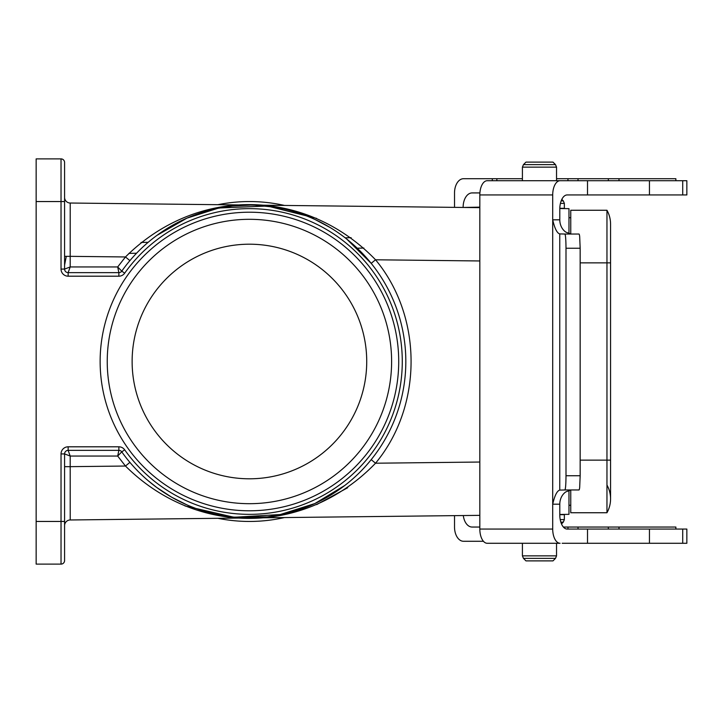 <?xml version="1.0" encoding="UTF-8"?>
<svg xmlns="http://www.w3.org/2000/svg" width="723" height="723" viewBox="0 0 723 723"><rect width="100%" height="100%" fill="white"/><g stroke="black" fill="none" stroke-linecap="round" stroke-linejoin="round"><path stroke-width="1.08" d="M351.116 237.686L345.16 237.822M148.17 242.304L141.039 242.458M118.87 446.805A7.113 7.113 0 0 1 124.672 449.814A152.842 152.842 0 0 0 351.233 475.508A152.842 152.842 0 0 0 351.233 247.492A152.842 152.842 0 0 0 124.672 273.186A7.113 7.113 0 0 1 118.87 276.195L68.143 276.195A7.113 7.113 0 0 1 61.03 269.083L61.03 201.545L36.15 201.545L36.15 521.455L61.03 521.455L61.03 453.917A7.113 7.113 0 0 1 68.143 446.805L118.87 446.805L118.87 450.366L68.143 450.366L70.194 456.05L64.582 453.917L64.582 560.551A3.552 3.552 0 0 1 61.03 564.112L36.15 564.112L36.15 521.455M398.716 361.5A149.29 149.29 0 0 1 249.426 510.79A149.29 149.29 0 0 1 100.136 361.5A149.29 149.29 0 0 1 249.426 212.21A149.29 149.29 0 0 1 398.716 361.5M156.828 487.546L171.514 497.117L186.742 504.79M218.039 514.722L233.963 517.135L250.447 517.894M255.029 517.804L267.438 516.864L283.452 514.152L314.83 503.57L344.699 485.531M156.891 235.409L171.514 225.883L186.688 218.229L217.777 208.332M218.509 208.188L219.774 207.935M231.975 206.073L250.447 205.106M283.434 208.839L274.794 207.176L255.065 205.205L268.676 206.29M272.598 206.823L274.65 207.149M274.948 207.194L277.216 207.591M344.754 485.485L315.011 503.479M343.832 486.19L314.83 503.57L277.849 515.3M267.32 516.873L233.99 517.135L220.569 515.219M156.81 487.537L148.17 480.696M559.801 208.549L568.974 208.658L568.974 233.692M568.974 490.311L568.974 514.342L559.792 514.451M36.15 201.545L36.15 158.888L61.03 158.888A3.552 3.552 0 0 1 64.582 162.449L64.582 269.083L70.194 266.95L68.143 272.634L118.87 272.634L117.686 266.95L121.771 271.134A156.403 156.403 0 0 1 353.601 244.844A156.403 156.403 0 0 1 353.601 478.156A156.403 156.403 0 0 1 121.771 451.866L117.686 456.05L118.87 450.366A3.552 3.552 0 0 1 121.771 451.866L121.771 451.866A3.552 3.552 0 0 0 118.87 450.366A3.552 3.552 -90 0 1 121.771 451.866A156.403 156.403 0 0 0 353.601 478.156A156.403 156.403 0 0 0 353.601 244.844A156.403 156.403 0 0 0 121.771 271.134A3.552 3.552 0 0 1 118.87 272.634A3.552 3.552 -90 0 0 121.771 271.134L121.771 271.134A3.552 3.552 0 0 1 118.87 272.634L118.87 276.195M64.582 221.455L64.582 181.636M64.582 256.34L70.194 256.34L70.194 266.95L117.686 266.95L125.468 256.963L70.194 256.34L70.212 203.027L479.828 207.646M479.828 515.354L70.212 519.973L70.194 466.66L125.468 466.037L129.896 462.368M184.961 505.937L234.035 517.27L285.251 514.225M316.665 504.591L347.7 487.736M130.736 259.647L129.896 260.632L125.468 256.963C196.665 186.227 305.26 187.185 375.544 259.783C422.919 316.9 422.919 406.1 375.544 463.217C305.061 536.068 196.475 536.52 125.468 466.037L117.686 456.05L70.194 456.05L70.194 466.66L64.582 466.66M316.602 218.382L267.438 206.028L216.548 208.088M479.828 260.967L375.544 259.783L371.197 263.353L346.715 239.042M479.828 462.033L375.544 463.217L371.197 459.647M68.143 450.366L68.143 450.366A3.552 3.552 0 0 0 64.582 453.917A3.552 3.552 0 0 1 68.143 450.366A3.552 3.552 0 0 0 64.582 453.917A3.552 3.552 0 0 1 68.143 450.366L68.143 446.805M68.143 272.634L68.143 272.634A3.552 3.552 0 0 1 64.582 269.083A3.552 3.552 180 0 0 68.143 272.634L68.143 276.195M64.582 525.657A5.685 5.685 0 0 1 70.212 519.973M70.212 203.027A5.685 5.685 0 0 1 64.582 197.343M568.974 217.722L570.754 217.713M568.974 505.278L570.754 505.278L568.974 505.287M61.03 158.888A3.552 3.552 0 0 1 64.582 162.449A3.552 3.552 0 0 0 61.03 158.888L61.03 201.545L64.582 201.545M366.724 361.5A117.298 117.298 0 0 1 190.773 463.082A117.298 117.298 0 0 1 190.773 259.919A117.298 117.298 0 0 1 366.724 361.5M107.239 361.5A142.178 142.178 0 0 0 320.515 484.636A142.178 142.178 0 0 0 320.515 238.364A142.178 142.178 0 0 0 107.239 361.5M570.754 489.968L570.754 512.743L606.959 512.743A28.432 28.432 0 0 0 606.959 485.025A28.432 28.432 0 0 1 606.959 512.743A28.432 28.432 0 0 0 610.564 498.879A28.432 28.432 0 0 1 606.959 512.743L606.959 460.135L610.564 460.135L610.564 498.879M580.162 262.865L606.959 262.865L606.959 210.257L570.754 210.257L570.754 234.035M610.564 460.135L610.564 262.865L606.959 262.865L606.959 460.135L580.162 460.135M606.959 210.257A28.432 28.432 0 0 1 610.564 224.121A28.432 28.432 0 0 0 606.959 210.257A28.432 28.432 0 0 1 610.564 224.121L610.564 262.865L610.564 224.121M525.964 162.115L552.978 162.115L555.499 164.627L523.452 164.627L525.964 162.115M522.413 180.714L522.413 167.14L523.452 164.627M559.81 208.323L564.356 208.323L564.356 203.398L563.316 200.886L561.175 200.886M530.61 543.28L556.538 543.28L556.538 555.86L555.499 558.373L523.452 558.373L522.413 555.86L523.452 558.373L525.964 560.885L552.978 560.885L555.499 558.373L556.538 555.86L522.413 555.86L522.413 543.28L496.267 543.28M561.5 523.931L563.316 522.114L560.831 522.114M559.792 514.677L564.356 514.677L564.356 519.602L563.316 522.114M463.298 515.535A14.216 8.983 -90 0 0 472.119 527.049L479.828 527.049M463.136 207.465L479.828 207.139M479.9 192.924L472.119 192.924A14.216 8.983 -90 0 0 463.136 207.139M454.523 207.365L454.523 192.924A14.216 8.983 90 0 1 463.497 178.708L492.318 178.708L492.318 180.714M454.523 515.635L454.523 527.049A14.216 8.983 90 0 0 463.497 541.274L483.425 541.274M522.413 178.708L492.318 178.708M675.869 180.714L675.869 178.708L556.538 178.708M608.332 180.714L608.332 178.708M578.02 180.714L578.02 178.708M563.398 527.049L675.869 527.049L675.869 529.064M578.02 527.049L578.02 529.064M608.332 527.049L608.332 529.064M566.001 475.743C565.928 484.365 565.567 489.1 564.889 489.968L578.969 489.968A14.216 1.256 -90 0 0 579.674 487.555L580.162 475.743L566.001 475.743L566.001 248.251L580.162 248.251L580.162 475.743M564.889 489.968L559.756 490.095C557.053 490.818 554.704 495.508 552.706 504.184L552.706 529.064L479.828 529.064A14.216 7.393 90 0 0 487.221 543.28L560.099 543.28A14.216 7.393 -90 0 1 552.706 529.064M479.828 529.064L479.828 194.939L552.706 194.939L552.706 219.819C554.704 228.486 557.053 233.186 559.756 233.909L564.889 234.035C565.567 234.894 565.928 239.638 566.001 248.251M559.756 233.909L559.756 490.095M580.162 248.251L579.674 236.439A14.216 1.256 -90 0 0 578.969 234.035L564.889 234.035M682.711 194.939L682.711 180.714L686.85 180.714L686.85 194.939L567.184 194.939A14.216 7.393 90 0 0 559.792 209.155L559.792 219.819L552.706 219.819L552.706 504.184L559.792 504.184A14.216 12.146 90 0 1 565.865 491.866L570.953 489.968M570.953 234.035L565.865 232.128A14.216 12.146 90 0 1 559.792 219.819M559.792 504.184L559.792 514.848A14.216 7.393 90 0 0 567.184 529.064L686.85 529.064L686.85 543.28L562.187 543.28M552.706 194.939A14.216 7.393 -90 0 1 560.099 180.714L487.221 180.714A14.216 7.393 90 0 0 479.828 194.939M587.51 194.939L587.51 180.714L560.099 180.714M587.51 529.064L587.51 543.28M649.444 529.064L649.444 543.28M682.711 180.714L587.51 180.714M649.444 194.939L649.444 180.714M217.84 518.301A159.955 159.955 0 0 0 284.537 517.551M284.537 205.449A159.955 159.955 0 0 0 217.84 204.699M357.252 248.206L363.877 248.061M128.911 253.402L136.566 253.222M64.582 560.551A3.552 3.552 0 0 1 61.03 564.112L61.03 521.455L64.582 521.455M64.582 453.917L61.03 453.917M118.87 450.366A3.552 3.552 0 0 1 121.771 451.866L124.672 449.814M124.672 273.186L121.771 271.134M61.03 269.083L64.582 269.083M522.413 167.14L556.538 167.14L555.499 164.627L556.538 167.14L556.538 180.714M560.424 203.398L564.356 203.398L563.316 200.886L561.816 199.385M564.356 519.602L560.226 519.602M682.711 529.064L682.711 543.28M313.411 504.211L283.452 514.152M156.9 235.4L187.149 218.03L217.831 208.323L233.33 205.928L250.673 205.106M315.291 219.647L330.203 227.582M330.682 495.138L315.815 503.109M280.181 514.848L275.834 515.653M272.833 516.141L269.769 516.574M268.676 516.71L267.944 516.8M267.239 516.882L255.12 517.795M250.529 517.894L234.867 517.225M233.791 517.117L232.318 516.963M230.881 516.8L218.617 514.839M66.164 256.99L64.582 265.052M618.996 180.714L618.996 178.708M567.953 180.714L567.953 178.708M496.864 180.714L496.864 178.708M618.996 527.049L618.996 529.064M567.953 527.049L567.953 529.064"/></g></svg>
